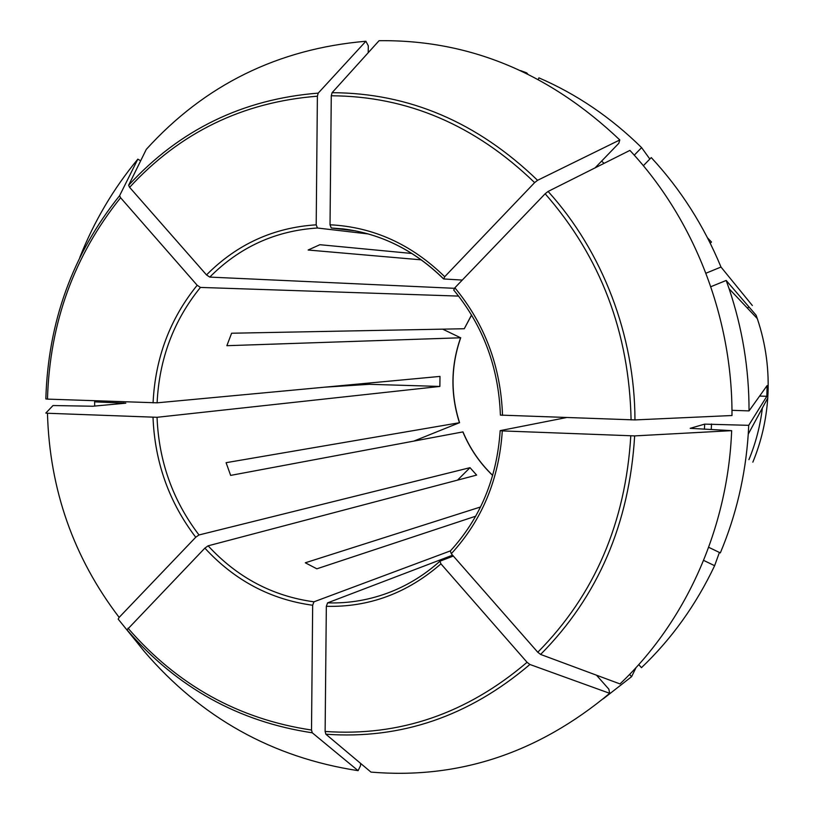 <?xml version="1.0" encoding="UTF-8"?>
<svg xmlns="http://www.w3.org/2000/svg" width="814" height="814" viewBox="0 0 814 814"><rect width="100%" height="100%" fill="white"/><g stroke="black" fill="none" stroke-linecap="round" stroke-linejoin="round"><path stroke-width="1.22" d="M462.973 431.919L462.861 431.919C469.82 448.555 479.761 463.074 492.674 475.457M731.969 410.327L749.043 410.897L767.083 385.592L766.839 396.286L748.717 425.325L704.67 424.125L690.191 428.327L731.654 430.657C727.879 528.632 685.663 621.845 619.983 683.923L540.608 654.436L537.779 652.238L451.292 553.724L450.335 551.027M731.654 430.657L634.655 435.897L502.299 430.911L500.315 430.606L566.279 417.602M413.797 441.107L459.442 422.72L226.089 462.688L230.647 475.396L462.861 431.919M442.684 329.151L460.602 337.779C450.783 365.893 450.396 394.2 459.442 422.72M609.686 693.325C537.922 753.204 458.343 779.466 370.96 772.099L325.865 734.208L325.122 731.45L326.333 606.308C369.007 607.386 407.214 593.243 440.944 563.858L527.065 662.291L529.894 664.478L609.686 693.325L608.841 689.163L596.499 675.193M471.601 315.049L464.275 328.734L231.614 333.231L226.862 345.696L460.602 337.779M358.099 770.665L312.261 732.793C238.543 721.733 176.78 687.423 126.994 629.883L144.159 651.312C201.119 717.745 272.425 757.529 358.099 770.665L360.541 765.669L360.571 763.369M136.03 641.167L118.172 619.108L119.149 617.388C73.514 557.559 49.623 489.509 47.456 413.258L45.818 413.064L53.032 405.535L92.765 406.237L125.824 403.174L94.607 401.862L105.352 401.18M369.424 382.997L369.434 384.31L439.865 386.436L439.998 376.414L157.102 402.828L47.477 399.114C49.715 322.843 74.084 255.718 120.594 197.741L197.181 285.266L200.437 287.423L458.628 296.093M47.456 413.258L157.041 417.297L439.865 386.436M369.434 384.31L324.959 387.159M719.413 552.452L714.621 565.699L703.642 560.398M595.024 167.928L618.803 143.315L619.8 139.947C548.951 72.66 468.711 39.581 379.07 40.7L332.092 92.694L331.278 95.777L330.026 224.786L331.237 227.981L355.555 230.871M475.722 516.188L316.839 568.813L305.301 562.789L480.555 506.969M707.529 237.851L711.467 242.033L710.246 243.244M548.097 191.443C602.462 251.363 634.839 335.592 634.961 419.922L731.99 415.516C732.529 317.389 694.23 219.231 629.894 150.397L548.097 191.443L545.156 193.763L454.863 287.79L453.836 290.018M643.335 165.72L651.261 157.59C680.697 189.326 703.937 225.804 720.99 267.043L705.942 273.219M634.961 419.922L500.407 415.099M766.839 396.286L759.604 396.072M629.578 674.419L631.593 676.678L636.11 667.5M440.944 563.858L439.916 561.212L453.337 556.054M421.337 259.859L308.13 250.02L319.882 244.709L411.894 253.469M326.333 606.308L327.594 602.859L452.584 555.189M527.726 74.013L526.668 72.863L526.455 73.392M747.211 307.916L748.341 307.458M752.35 305.515L720.99 267.043M126.994 629.883L204.874 548.117L208.119 545.818L476.638 475.091L470.014 467.674L457.499 480.138M316.198 224.827C273.494 227.564 236.935 244.261 206.512 274.918L129.619 187.342L128.622 185.266L146.276 149.389C204.762 84.87 277.971 48.82 365.893 41.249L318.213 93.122L317.389 96.205L316.198 224.827L317.429 228.012L368.416 233.974M368.213 52.706L368.294 45.818L365.893 41.249M312.261 732.793L311.518 730.036L312.668 605.25L313.95 601.821L450.417 550.885M79.782 257.489C94.027 221.51 113.37 188.736 137.82 159.168L119.617 195.655L120.594 197.741M119.617 195.655C72.66 254.202 48.077 321.957 45.838 398.941L47.477 399.114M619.8 139.947L537.566 180.311L534.625 182.621L444.719 276.709L443.711 278.958L462.271 280.067M520.614 70.625L526.668 72.863M714.621 565.699C695.99 604.955 671.611 638.949 641.463 667.663L638.736 664.6M94.689 406.064L94.607 401.862M634.248 155.179L641.605 147.619L649.847 159.056M538.278 79.416L538.909 77.849C576.709 94.18 610.938 117.44 641.605 147.619M729.11 288.756L757.295 318.589C765.974 344.383 769.464 370.869 767.755 398.036C769.454 370.869 765.974 344.383 757.295 318.589L756.135 315.252L726.19 280.454L729.11 288.756C742.439 328.337 749.084 369.047 749.043 410.897M726.19 280.454L710.815 286.711M748.717 425.325L748.249 434.137C745.421 475.783 736.11 515.364 720.329 552.899L708.699 547.303M631.593 676.678L603.286 698.788M119.149 617.388L195.736 537.25L198.992 534.961L470.014 467.674M206.512 274.918L209.768 277.096L454.395 288.309M140.669 160.775L137.82 159.168M634.655 435.897C629.354 523.707 598.005 596.55 540.608 654.436M471.55 314.967L464.275 328.734M597.201 165.68L598.015 166.392M704.67 424.125L704.415 429.192M529.894 664.478C468.956 716.351 400.936 739.59 325.865 734.208M527.065 662.291C466.778 713.654 399.46 736.711 325.122 731.45M311.518 730.036C238.512 719.108 177.34 685.154 127.991 628.184M197.181 285.266C169.912 318.895 155.209 358.099 153.073 402.879M128.622 185.266C179.599 129.802 242.796 99.084 318.213 93.122M129.619 187.342C180.138 132.448 242.725 102.065 317.389 96.205M332.092 92.694C408.842 92.959 477.33 122.161 537.566 180.311M331.278 95.777C407.254 96.113 475.04 125.061 534.625 182.621M444.719 276.709C411.457 244.251 373.229 226.943 330.026 224.786M630.789 435.897C625.539 522.781 594.535 594.902 537.779 652.238M545.156 193.763C600.61 257.092 629.253 332.478 631.084 419.912M123.362 403.459L123.362 402.899M601.597 161.131L604.09 163.339M711.517 423.992L711.243 429.446M502.523 415.333C500.783 366.666 484.89 324.145 454.863 287.79M451.292 553.724C482.061 520.227 499.063 479.293 502.299 430.911M327.594 602.859C349.42 603.55 370.645 599.816 391.28 591.656C408.964 584.554 425.142 574.44 439.825 561.324M204.874 548.117C234.636 580.453 270.563 599.501 312.668 605.25M208.119 545.818C237.362 577.513 272.639 596.184 313.95 601.821M153.012 417.358C154.792 462.199 169.027 502.167 195.736 537.25M157.041 417.297C158.801 461.314 172.792 500.529 198.992 534.961M317.429 228.012C275.539 230.688 239.652 247.049 209.768 277.096M443.467 278.714C414.489 250.336 381.186 233.75 343.549 228.968L331.237 227.981M200.437 287.423C173.677 320.411 159.229 358.882 157.102 402.828M762.382 407.977C760.215 425.905 755.728 443.131 748.931 459.645M748.249 434.137L767.755 398.036C766.228 420.36 761.263 441.748 752.838 462.169M492.704 475.376C479.833 463.003 469.922 448.514 462.973 431.898M459.574 422.72C450.508 394.19 450.895 365.862 460.724 337.729M453.652 289.947C483.078 325.641 498.656 367.358 500.396 415.12M500.172 430.637C496.978 478.103 480.321 518.253 450.213 551.109M439.916 561.202C425.213 574.389 408.994 584.533 391.28 591.656M343.549 228.968C381.217 233.75 414.55 250.407 443.559 278.917"/></g></svg>
